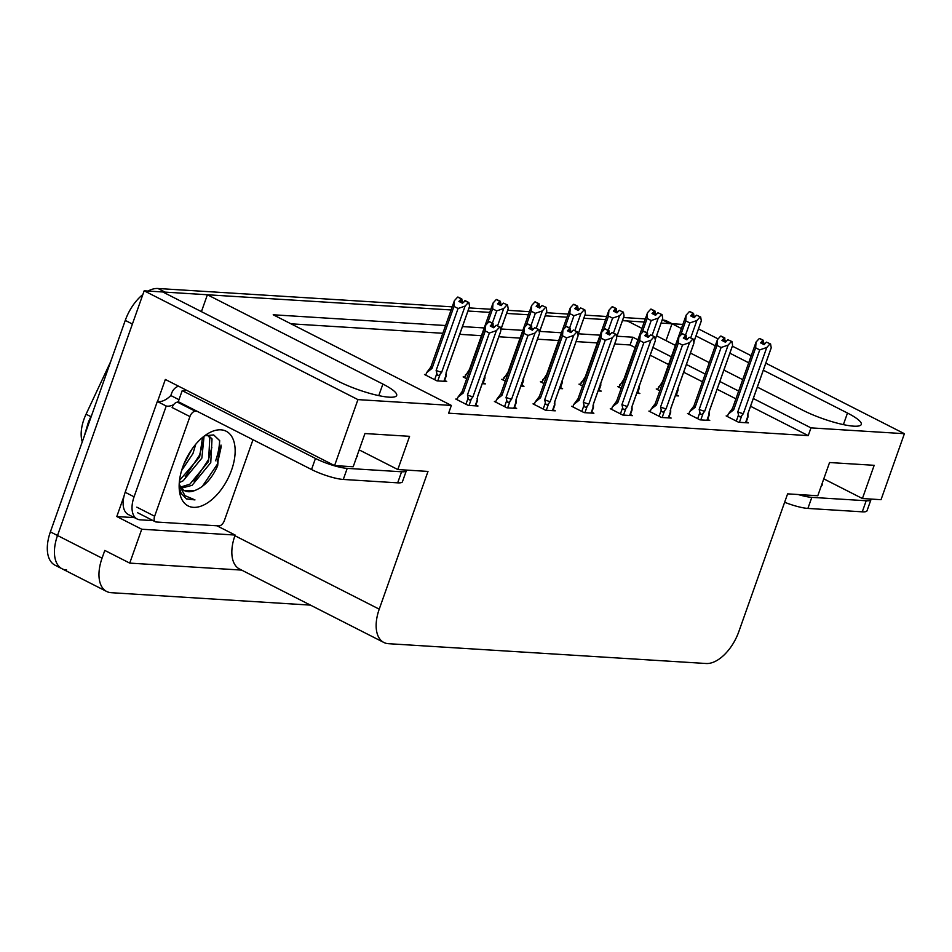 <?xml version="1.0" encoding="UTF-8"?>
<svg xmlns="http://www.w3.org/2000/svg" width="952" height="952" viewBox="0 0 952 952"><rect width="100%" height="100%" fill="white"/><g stroke="black" fill="none" stroke-linecap="round" stroke-linejoin="round"><path stroke-width="1.43" d="M82.265 441.871A32.32 17.79 -63 0 1 83.931 419.368A32.32 17.79 -63 0 1 86.061 414.203L110.658 361.665M66.664 570.022A35.914 19.766 -63 0 1 62.142 568.82A35.914 19.766 -63 0 1 57.513 535.512L144.168 290.812L162.78 291.978L338.257 381.276A38.306 7.414 19.5 0 0 375.302 394.83A38.306 7.414 19.5 0 0 396.675 395.461A38.306 7.414 19.5 0 0 382.882 384.061L207.393 294.763L451.07 309.959L165.077 292.121A35.914 19.766 -63 0 0 163.101 292.145M666.031 340.626L672.005 323.74L682.81 324.418M201.419 311.649L207.393 294.763M467.967 311.018L489.697 312.375L467.967 311.018M506.595 313.422L528.312 314.779L506.595 313.422M545.21 315.838L566.94 317.195L545.21 315.838M583.838 318.242L605.567 319.598L583.838 318.242M644.183 322.014L622.465 320.657L627.38 320.967L641.934 328.369M134.446 517.638L116.799 516.543L124.022 496.111M157.52 401.53L165.339 379.467L334.58 465.599L353.192 466.754L364.949 433.541L409.574 436.325L397.817 469.538L427.995 471.43L379.229 609.161A35.914 19.766 117 0 0 383.846 642.469A35.914 19.766 117 0 0 388.38 643.683L706.158 663.508A35.914 19.766 117 0 0 738.835 631.592L787.613 493.862L817.792 495.742L829.561 462.529L874.174 465.314L862.417 498.527L881.028 499.693L904.4 433.695L765.813 363.176M216.913 525.778L235.156 535.06L141.741 529.229L116.799 516.543M235.156 535.06L234.918 535.726A35.914 19.766 117 0 0 239.547 569.034L383.846 642.469M141.741 529.229L129.734 563.108L241.618 570.093M310.447 605.115L111.206 592.691A35.914 19.766 -63 0 1 106.683 591.49A35.914 19.766 -63 0 1 102.054 558.169L104.791 550.423L129.734 563.108M445.56 325.524L273.212 314.779L451.367 405.433L357.94 399.614L334.58 465.599M357.94 399.614L144.168 290.812M751.176 355.727L732.362 346.147M718.117 338.9L698.494 328.916M757.34 387.095L802.857 410.264A38.306 7.414 19.5 0 0 839.902 423.818A38.306 7.414 19.5 0 0 861.286 424.437A38.306 7.414 19.5 0 0 847.482 413.049L763.314 370.221M748.688 362.772L729.875 353.192M715.238 345.743L695.995 335.961M681.37 328.511L672.005 323.74M656.571 335.818L675.384 345.386M690.438 353.049L709.252 362.629M723.889 370.078L742.703 379.646M637.888 339.793L632.83 337.21L616.956 336.223M600.058 335.163L578.328 333.807M561.43 332.76L539.701 331.403M522.803 330.344L501.073 328.987M484.175 327.94L462.458 326.584M904.4 433.695L810.973 427.876L753.294 398.519M738.657 391.07L719.843 381.49M705.218 374.053L686.392 364.473M671.338 356.81L652.953 347.456M823.777 478.856L862.417 498.527M359.166 449.88L397.817 469.538M451.367 405.433L448.618 413.192L808.236 435.623L810.973 427.876M635.151 347.539L630.081 344.957L614.694 344.005M597.309 342.922L576.067 341.589M558.681 340.507L537.44 339.186M520.054 338.103L498.824 336.77M481.438 335.687L459.709 334.33M442.811 333.283L290.955 323.811M630.081 344.957L632.83 337.21M808.236 435.623L750.557 406.266M735.92 398.817L717.106 389.249M702.469 381.8L683.655 372.22M668.601 364.557L650.204 355.203M457.234 399.15L455.782 399.055L468.253 405.397L478.011 406.004L475.917 404.945M495.849 401.554L494.409 401.47L506.88 407.813L516.638 408.42L514.544 407.361M573.104 406.373L571.652 406.278L584.123 412.632L593.881 413.239L591.799 412.18M611.719 408.789L610.28 408.694L622.751 415.036L632.509 415.643L630.414 414.584M650.347 411.193L648.907 411.097L661.378 417.452L671.136 418.059L669.042 417M688.974 413.596L687.522 413.513L699.994 419.856L709.752 420.463L707.669 419.404M534.477 403.969L533.025 403.874L545.496 410.217L555.266 410.824L553.172 409.765M727.602 416.012L726.15 415.917L738.621 422.272L748.379 422.878L746.297 421.807M425.949 374.6L424.497 374.517L436.968 380.859L446.726 381.466L444.643 380.407M482.212 383.68L485.353 383.882L483.259 382.811M464.564 377.016L463.124 376.921L466.682 378.741M559.455 388.499L562.596 388.702L560.514 387.631M541.819 381.835L540.367 381.74L543.937 383.549M598.082 390.915L601.224 391.105L599.141 390.046M580.446 384.239L578.995 384.156L582.564 385.965M636.709 393.319L639.851 393.509L637.757 392.45M619.062 386.655L617.622 386.56L621.18 388.368M520.827 386.095L523.981 386.286L521.886 385.227M503.192 379.42L501.752 379.336L505.31 381.145M675.325 395.723L678.478 395.925L676.384 394.866M657.689 389.059L656.237 388.963L659.807 390.784M661.093 323.061L669.708 323.597A35.914 19.766 -63 0 1 671.933 323.942M106.683 591.49L62.142 568.82A35.914 19.766 -63 0 1 57.513 535.512L132.399 324.037L125.271 320.407A35.914 19.766 -63 0 1 142.859 294.513M62.142 568.82L55.014 565.19A35.914 19.766 -63 0 1 50.385 531.882L125.271 320.407M148.012 291.062A35.914 19.766 -63 0 1 157.949 288.492L452.164 306.853M469.074 307.901L490.792 309.257M507.69 310.316L529.419 311.673M546.317 312.72L568.047 314.077M584.944 315.136L606.662 316.492M623.56 317.54L645.289 318.896M662.187 319.955L662.58 319.979A35.914 19.766 -63 0 1 667.102 321.181L672.16 323.751M680.644 335.235L685.726 320.86L686.166 315.1L689.415 311.542L692.973 313.351L690.652 315.897L694.222 317.706L696.531 315.172L700.672 317.016L701.315 320.824L693.806 342.006M677.991 388.226L678.026 388.999C678.086 390.951 677.919 390.784 677.515 388.511C677.919 390.784 678.086 390.951 678.026 388.999L675.634 395.746M689.795 311.673L693.544 313.387L689.831 311.566M700.672 317.016L696.531 315.172M690.724 337.829L696.852 320.538L700.101 316.98M657.499 389.606L662.723 381.288M689.415 311.542L692.973 313.351M685.726 320.86L689.819 322.942L685.499 335.163M658.367 387.143L662.318 383.68M693.556 317.373L693.996 316.1L695.15 316.683M700.862 322.097L701.315 320.824M693.996 316.1L693.544 313.387M662.687 381.324A8.14 1.571 19.5 0 0 662.628 381.431L686.166 315.1M696.852 320.538L689.819 322.942M662.628 381.431A8.14 1.571 19.5 0 0 662.889 382.073M691.985 316.576L693.115 313.363M692.223 316.695L693.401 313.387M727.399 416.56L728.28 414.096L733.694 409.776L755.638 347.813L756.067 342.054L759.315 338.495L763.028 340.316L760.565 342.851L764.123 344.66L766.443 342.125L770.573 343.969L766.443 342.125M761.886 343.517L763.028 340.316M759.315 338.495L762.873 340.304M763.302 340.328L759.744 338.519L763.456 340.34L762.135 343.648M763.456 344.327L763.456 340.34M728.28 414.096L732.635 408.241M732.588 408.277A8.14 1.571 19.5 0 0 732.528 408.372A8.14 1.571 19.5 0 0 733.694 409.776M732.528 408.372L756.067 342.054M739.406 422.319L741.798 415.572C740.144 417.392 739.049 417.178 738.502 414.905L736.312 421.093M741.798 415.572L743.322 413.68A8.14 1.571 -160.5 0 1 737.788 411.859L738.502 414.905M743.322 413.68L766.753 347.492L759.732 349.896L737.788 411.859M755.638 347.813L759.732 349.896M766.753 347.492L770.001 343.934M747.903 413.703A8.14 1.571 -160.5 0 1 747.879 413.811A8.14 1.571 -160.5 0 1 747.784 413.953L747.927 415.953L745.535 422.7M747.427 415.465C747.832 417.738 747.998 417.904 747.927 415.953C747.998 417.904 747.832 417.738 747.427 415.465M770.763 349.051L747.784 413.953M770.573 343.969L771.215 347.777M763.909 343.053L765.051 343.636M642.017 332.831L647.11 318.456L647.538 312.696L650.787 309.126L654.345 310.947L652.025 313.482L655.595 315.302L657.915 312.756L662.045 314.612L662.687 318.408L655.19 339.59M639.363 385.822L639.399 386.595C639.47 388.535 639.292 388.368 638.899 386.095C639.292 388.368 639.47 388.535 639.399 386.595L637.007 393.343M651.168 309.269L654.917 310.983L651.216 309.162M662.045 314.612L657.915 312.756M652.108 335.413L658.225 318.135L661.473 314.577M618.871 387.202L624.096 378.872M650.787 309.126L654.345 310.947M647.11 318.456L651.204 320.538L646.872 332.76M619.74 384.739L623.703 381.276M654.928 314.957L655.381 313.696L656.523 314.279M662.235 319.682L662.687 318.408M655.381 313.696L654.917 310.983M624.06 378.92A8.14 1.571 19.5 0 0 624 379.015L647.538 312.696M658.225 318.135L651.204 320.538M624 379.015A8.14 1.571 19.5 0 0 624.262 379.669M653.358 314.16L654.5 310.959M653.596 314.279L654.774 310.971M603.389 330.415L608.483 316.04L608.911 310.281L612.16 306.722L615.718 308.531L613.409 311.078L616.967 312.887L619.288 310.352L623.417 312.197L624.06 316.005L616.563 337.187M600.736 383.406L600.771 384.18C600.843 386.131 600.676 385.965 600.272 383.692C600.676 385.965 600.843 386.131 600.771 384.18L598.38 390.927M612.553 306.853L616.301 308.567L612.588 306.746M623.417 312.197L619.288 310.352M613.481 333.01L619.597 315.719L622.846 312.161M580.244 384.786L585.48 376.468M612.16 306.722L615.718 308.531M608.483 316.04L612.576 318.135L608.245 330.344M581.125 382.323L585.075 378.86M616.301 312.553L616.753 311.28L617.896 311.863M623.608 317.278L624.06 316.005M616.753 311.28L616.301 308.567M585.432 376.504A8.14 1.571 19.5 0 0 585.373 376.611L608.911 310.281M619.597 315.719L612.576 318.135M585.373 376.611A8.14 1.571 19.5 0 0 585.647 377.254M614.73 311.756L615.873 308.543M614.98 311.875L616.146 308.567M564.774 328.012L569.855 313.636L570.284 307.877L573.532 304.319L577.102 306.127L574.782 308.662L578.34 310.483L580.66 307.936L584.802 309.793L585.444 313.589L577.935 334.771M562.108 381.002L562.144 381.776C562.215 383.715 562.049 383.549 561.644 381.276C562.049 383.549 562.215 383.715 562.144 381.776L559.764 388.523M573.925 304.45L577.674 306.163L573.961 304.342M584.802 309.793L580.66 307.936M574.853 330.594L580.982 313.315L584.231 309.757M541.628 382.383L546.853 374.053M573.532 304.319L577.102 306.127M569.855 313.636L573.949 315.719L569.629 327.94M542.497 379.919L546.448 376.457M577.685 310.138L578.126 308.876L579.28 309.459M584.992 314.862L585.444 313.589M578.126 308.876L577.674 306.163M546.805 374.1A8.14 1.571 19.5 0 0 546.757 374.195L570.284 307.877M580.982 313.315L573.949 315.719M546.757 374.195A8.14 1.571 19.5 0 0 547.019 374.85M576.115 309.34L577.245 306.139M576.353 309.459L577.519 306.151M688.784 414.144L689.653 411.692L695.079 407.361L717.011 345.409L717.439 339.65L720.688 336.08L724.401 337.912L721.937 340.435L725.495 342.256L727.816 339.709L731.957 341.554L727.816 339.709M723.27 341.113L724.401 337.912M720.688 336.08L724.258 337.9M724.674 337.924L721.116 336.115L724.829 337.936L723.508 341.232M724.841 341.911L724.829 337.936M689.653 411.692L694.008 405.826M693.96 405.873A8.14 1.571 19.5 0 0 693.913 405.968A8.14 1.571 19.5 0 0 695.079 407.361M693.913 405.968L717.439 339.65M700.779 419.903L703.171 413.168C701.529 414.989 700.422 414.763 699.875 412.49L697.685 418.678M703.171 413.168L704.694 411.264A8.14 1.571 -160.5 0 1 699.173 409.443L699.875 412.49M704.694 411.264L728.137 345.088L721.104 347.492L699.173 409.443M717.011 345.409L721.104 347.492M728.137 345.088L731.386 341.518M709.276 411.288A8.14 1.571 -160.5 0 1 709.252 411.407A8.14 1.571 -160.5 0 1 709.157 411.55L709.299 413.549L706.919 420.284M708.8 413.049C709.204 415.322 709.371 415.488 709.299 413.549C709.371 415.488 709.204 415.322 708.8 413.049M732.147 346.635L709.157 411.55M731.957 341.554L732.6 345.362M725.281 340.649L726.436 341.232M650.157 411.74L651.025 409.277L656.452 404.957L678.395 342.994L678.824 337.234L682.072 333.676L685.773 335.497L683.31 338.031L686.88 339.84L689.188 337.305L693.33 339.15L689.188 337.305M684.643 338.698L685.773 335.497M682.072 333.676L685.63 335.485M686.059 335.509L682.489 333.7L686.202 335.52L684.881 338.829M686.213 339.507L686.202 335.52M651.025 409.277L655.381 403.422M655.345 403.458A8.14 1.571 19.5 0 0 655.285 403.553L655.297 403.517A8.14 1.571 19.5 0 0 656.452 404.957M655.285 403.553L678.824 337.234M662.152 417.5L664.544 410.752C662.901 412.573 661.807 412.359 661.259 410.086L659.058 416.274M664.544 410.752L666.067 408.86A8.14 1.571 -160.5 0 1 660.545 407.039L661.259 410.086M666.067 408.86L689.51 342.672L682.489 345.076L660.545 407.039M678.395 342.994L682.489 345.076M689.51 342.672L692.758 339.114M670.648 408.884A8.14 1.571 -160.5 0 1 670.636 408.991A8.14 1.571 -160.5 0 1 670.529 409.134L670.684 411.133L668.292 417.88M670.172 410.645C670.577 412.918 670.743 413.085 670.684 411.133C670.743 413.085 670.577 412.918 670.172 410.645M693.52 344.231L670.529 409.134M693.33 339.15L693.972 342.958M686.654 338.234L687.808 338.817M611.529 409.336L612.398 406.873L617.824 402.541L639.768 340.59L640.196 334.83L643.445 331.26L647.158 333.093L644.694 335.616L648.252 337.436L650.573 334.89L654.702 336.746L650.573 334.89M646.015 336.294L647.158 333.093M643.445 331.26L647.003 333.081M647.431 333.105L643.873 331.296L647.574 333.117L646.253 336.413M647.586 337.091L647.574 333.117M612.398 406.873L616.753 401.006M616.717 401.054A8.14 1.571 19.5 0 0 616.658 401.149A8.14 1.571 19.5 0 0 617.824 402.541M616.658 401.149L640.196 334.83M623.536 415.084L625.916 408.348C624.274 410.169 623.179 409.943 622.632 407.67L620.442 413.858M625.916 408.348L627.451 406.445A8.14 1.571 -160.5 0 1 621.918 404.636L622.632 407.67M627.451 406.445L650.882 340.269L643.861 342.672L621.918 404.636M639.768 340.59L643.861 342.672M650.882 340.269L654.131 336.71M632.021 406.468A8.14 1.571 -160.5 0 1 632.009 406.587A8.14 1.571 -160.5 0 1 631.914 406.73L632.057 408.729L629.665 415.477M631.557 408.229C631.961 410.502 632.128 410.669 632.057 408.729C632.128 410.669 631.961 410.502 631.557 408.229M654.893 341.816L631.914 406.73M654.702 336.746L655.345 340.542M648.038 335.83L649.181 336.413M572.902 406.92L573.782 404.457L579.197 400.137L601.14 338.174L601.569 332.415L604.817 328.857L608.53 330.677L606.067 333.212L609.625 335.021L611.946 332.486L616.075 334.33L611.946 332.486M607.388 333.89L608.53 330.677M604.817 328.857L608.387 330.665M608.804 330.701L605.246 328.88L608.959 330.701L607.638 334.009M608.959 334.688L608.959 330.701M573.782 404.457L578.138 398.602M578.09 398.638A8.14 1.571 19.5 0 0 578.031 398.745A8.14 1.571 19.5 0 0 579.197 400.137M578.031 398.745L601.569 332.415M584.909 412.68L587.301 405.933C585.647 407.753 584.552 407.539 584.004 405.266L581.815 411.454M587.301 405.933L588.824 404.041A8.14 1.571 -160.5 0 1 583.29 402.22L584.004 405.266M588.824 404.041L612.255 337.853L605.234 340.257L583.29 402.22M601.14 338.174L605.234 340.257M612.255 337.853L615.504 334.295M593.405 404.065A8.14 1.571 -160.5 0 1 593.382 404.172A8.14 1.571 -160.5 0 1 593.286 404.314L593.429 406.314L591.049 413.061M592.929 405.826C593.334 408.099 593.501 408.265 593.429 406.314C593.501 408.265 593.334 408.099 592.929 405.826M616.265 339.412L593.286 404.314M616.075 334.33L616.717 338.138M609.411 333.414L610.553 333.997M186.366 390.177A23.943 4.629 -160.5 0 1 182.201 390.629L178.274 401.696L311.53 469.514A23.943 4.629 19.5 0 0 343.291 479.451L397.674 482.842A23.943 4.629 19.5 0 0 402.422 481.772L406.349 470.693A23.943 4.629 19.5 0 0 406.361 470.074M356.607 457.103A36.509 7.069 19.5 0 0 357.512 456.151A36.509 7.069 19.5 0 0 357.416 454.842M182.201 390.629L315.457 458.447A23.943 4.629 19.5 0 0 347.206 468.372L401.589 471.775A23.943 4.629 19.5 0 0 406.349 470.693M153.153 520.637L140.182 519.828A23.943 13.185 -63 0 1 137.159 519.018A23.943 13.185 -63 0 1 134.077 496.813L166.231 406.028L157.318 401.494L125.176 492.279A23.943 13.185 117 0 0 128.258 514.485L137.159 519.018M178.571 386.203A11.971 9.722 93.6 0 0 171.61 393.331L170.825 395.544A23.943 13.185 -63 0 1 157.318 401.494M170.825 395.544L178.988 399.697M178.405 401.327A23.943 13.185 -63 0 1 177.37 402.196M173.68 404.624A23.943 13.185 -63 0 1 166.231 406.028M185.509 389.737L185.224 390.546M784.626 502.275A23.943 4.629 19.5 0 0 807.891 508.427L862.274 511.831A23.943 4.629 19.5 0 0 867.034 510.748L870.949 499.681A23.943 4.629 19.5 0 0 870.961 499.062M821.219 486.091A36.509 7.069 19.5 0 0 822.123 485.139A36.509 7.069 19.5 0 0 822.016 483.83M798.133 494.516A23.943 4.629 19.5 0 0 811.818 497.36L866.201 500.752A23.943 4.629 19.5 0 0 870.949 499.681M182.736 467.063A41.9 23.062 -63 0 1 207.881 433.612A41.9 23.062 -63 0 1 231.55 470.109A41.9 23.062 -63 0 1 201.479 505.976A41.9 23.062 -63 0 1 179.297 489.768A41.9 23.062 -63 0 1 182.736 467.063M184.295 490.53L194.113 490.78C204.002 487.174 211.856 478.844 217.675 465.766L219.71 440.681L213.676 434.921L204.668 435.778M180.737 487.031L189.853 484.187L208.536 461.518L209.797 437.753L207.631 435.373M181.511 488.126L192.078 485.318L210.761 462.648L212.022 438.884L208.797 435.849L206.477 435.112M179.523 480.415L199.634 456.984L202.538 437.444M179.297 482.593L183.165 480.784L201.86 458.114L204.061 436.218M183.653 464.635L191.935 449.201M181.594 470.585L192.947 453.58L195.743 444.251M179.226 483.687A29.928 16.482 117 0 0 184.664 490.732A29.928 16.482 117 0 0 194.113 490.78M252.994 439.729L224.363 520.589A5.986 3.296 -63 0 1 218.912 525.909L156.164 521.993A5.986 3.296 -63 0 1 155.414 521.791A5.986 3.296 -63 0 1 154.64 516.234L189.924 416.583A5.986 3.296 -63 0 1 195.374 411.276L197.314 411.395M189.924 416.583L172.11 407.527A5.986 3.296 -63 0 1 177.56 402.208L195.374 411.276M179.155 487.031L181.13 493.326L186.544 498.955L194.97 499.907L184.926 495.623L179.166 484.913M184.878 461.708L190.043 452.033M185.224 476.702L199.504 455.234L202.966 442.811M194.137 481.236L208.417 459.768L211.868 447.345M202.229 486.543L217.318 464.302L221.209 446.714M186.259 498.812L194.97 499.907M526.147 325.596L531.24 311.233L531.668 305.461L534.917 301.903L538.475 303.712L536.154 306.258L539.725 308.067L542.033 305.532L546.174 307.377L546.817 311.185L539.308 332.367M523.493 378.587L523.529 379.36C523.588 381.312 523.422 381.145 523.017 378.872C523.422 381.145 523.588 381.312 523.529 379.36L521.137 386.107M535.298 302.034L539.046 303.748L535.333 301.927M546.174 307.377L542.033 305.532M536.226 328.19L542.354 310.899L545.603 307.341M503.001 379.967L508.225 371.649M534.917 301.903L538.475 303.712M531.24 311.233L535.333 313.315L531.002 325.524M503.87 377.504L507.821 374.053M539.058 307.734L539.51 306.461L540.653 307.044M546.365 312.458L546.817 311.185M539.51 306.461L539.046 303.748M508.19 371.685A8.14 1.571 19.5 0 0 508.13 371.792L531.668 305.461M542.354 310.899L535.333 313.315M508.13 371.792A8.14 1.571 19.5 0 0 508.392 372.434M537.487 306.937L538.618 303.724M537.725 307.056L538.903 303.748M487.519 323.192L492.612 308.817L493.041 303.057L496.289 299.499L499.848 301.308L497.539 303.843L501.097 305.663L503.418 303.117L507.547 304.973L508.19 308.769L500.692 329.951M484.865 376.183L484.901 376.956C484.973 378.896 484.806 378.729 484.401 376.457C484.806 378.729 484.973 378.896 484.901 376.956L482.509 383.704M496.67 299.63L500.419 301.344L496.718 299.523M507.547 304.973L503.418 303.117M497.61 325.774L503.727 308.496L506.976 304.938M464.374 377.563L469.598 369.233A8.14 1.571 19.5 0 0 469.503 369.376A8.14 1.571 19.5 0 0 469.764 370.03M496.289 299.499L499.848 301.308M492.612 308.817L496.706 310.899L492.374 323.121M465.242 375.1L469.205 371.637M500.431 305.318L500.883 304.057L502.025 304.64M507.737 310.043L508.19 308.769M500.883 304.057L500.419 301.344M469.503 369.376L493.041 303.057M503.727 308.496L496.706 310.899M498.86 304.521L500.002 301.32M499.098 304.652L500.276 301.332M425.746 375.147L426.627 372.684L432.041 368.365L453.985 306.413L454.413 300.642L457.662 297.084L461.232 298.892L458.912 301.439L462.47 303.248L465.361 300.749L468.919 302.558L469.562 306.365L446.131 372.541L446.274 374.541L443.894 381.288M445.774 374.053C446.179 376.326 446.345 376.492 446.274 374.541C446.345 376.492 446.179 376.326 445.774 374.053M458.055 297.214L461.803 298.928L458.09 297.107M453.985 306.413L458.079 308.496L436.135 370.447L436.849 373.493C437.396 375.766 438.491 375.992 440.145 374.16L441.668 372.268L465.1 306.08L468.348 302.522L464.79 300.713M426.627 372.684L430.982 366.829M457.662 297.084L461.232 298.892M461.803 302.914L462.255 301.641L463.398 302.236M469.11 307.639L469.562 306.365M462.255 301.641L461.803 298.928M436.135 370.447A8.14 1.571 19.5 0 0 441.668 372.268M430.935 366.865A8.14 1.571 19.5 0 0 430.875 366.972L454.413 300.642M465.1 306.08L458.079 308.496M430.875 366.972A8.14 1.571 19.5 0 0 432.041 368.365M460.232 302.117L461.375 298.904M460.482 302.236L461.649 298.928M534.286 404.517L535.155 402.053L540.581 397.722L562.513 335.77L562.941 330.011L566.19 326.441L569.903 328.273L567.44 330.796L571.01 332.617L573.318 330.07L577.459 331.927L573.318 330.07M568.772 331.474L569.903 328.273M566.19 326.441L569.76 328.262M570.188 328.285L566.618 326.476L570.331 328.297L569.01 331.593M570.343 332.272L570.331 328.297M535.155 402.053L539.51 396.187A8.14 1.571 19.5 0 0 539.415 396.329A8.14 1.571 19.5 0 0 540.581 397.722M539.415 396.329L562.941 330.011M546.281 410.264L548.673 403.529C547.031 405.35 545.936 405.124 545.377 402.851L543.187 409.039M548.673 403.529L550.197 401.625A8.14 1.571 -160.5 0 1 544.675 399.816L545.377 402.851M550.197 401.625L573.639 335.449L566.607 337.853L544.675 399.816M562.513 335.77L566.607 337.853M573.639 335.449L576.888 331.891M554.778 401.649A8.14 1.571 -160.5 0 1 554.754 401.768A8.14 1.571 -160.5 0 1 554.659 401.911L554.802 403.91L552.422 410.657M554.302 403.41C554.707 405.683 554.873 405.849 554.802 403.91C554.873 405.849 554.707 405.683 554.302 403.41M577.65 336.996L554.659 401.911M577.459 331.927L578.102 335.723M570.784 331.01L571.938 331.593M495.659 402.101L496.527 399.638L501.954 395.318L523.897 333.355L524.326 327.595L527.575 324.037L531.275 325.858L528.812 328.392L532.382 330.201L534.703 327.666L538.832 329.511L534.703 327.666M530.145 329.071L531.275 325.858M527.575 324.037L531.133 325.846M531.561 325.882L527.991 324.061L531.704 325.882L530.383 329.19M531.716 329.868L531.704 325.882M496.527 399.638L500.883 393.783M500.847 393.819A8.14 1.571 19.5 0 0 500.788 393.926A8.14 1.571 19.5 0 0 501.954 395.318M500.788 393.926L524.326 327.595M507.654 407.861L510.046 401.113C508.404 402.934 507.309 402.72 506.762 400.447L504.56 406.635M510.046 401.113L511.569 399.221A8.14 1.571 -160.5 0 1 506.047 397.4L506.762 400.447M511.569 399.221L535.012 333.033L527.991 335.449L506.047 397.4M523.897 333.355L527.991 335.449M535.012 333.033L538.261 329.475M516.151 399.245A8.14 1.571 -160.5 0 1 516.139 399.352A8.14 1.571 -160.5 0 1 516.032 399.495L516.186 401.494L513.794 408.241M515.687 401.006C516.079 403.279 516.246 403.446 516.186 401.494C516.246 403.446 516.079 403.279 515.687 401.006M539.022 334.592L516.032 399.495M538.832 329.511L539.475 333.319M532.168 328.595L533.31 329.178M457.031 399.697L457.9 397.234L463.327 392.914L485.27 330.951L485.698 325.191L489.09 321.633L492.66 323.454L490.197 325.977L493.755 327.797L496.075 325.251L500.205 327.107L496.075 325.251M491.518 326.655L492.66 323.454M488.947 321.633L492.505 323.442M492.934 323.466L489.376 321.657L493.077 323.478L491.767 326.774M493.088 327.452L493.077 323.478M457.9 397.234L462.267 391.367M462.22 391.415A8.14 1.571 19.5 0 0 462.16 391.51A8.14 1.571 19.5 0 0 463.327 392.914M462.16 391.51L485.698 325.191M469.038 405.445L471.418 398.709C469.776 400.53 468.682 400.304 468.134 398.031L465.945 404.231M471.418 398.709L472.954 396.805A8.14 1.571 -160.5 0 1 467.42 394.997L468.134 398.031M472.954 396.805L496.385 330.63L489.364 333.033L467.42 394.997M485.27 330.951L489.364 333.033M496.385 330.63L499.633 327.072M477.523 396.829A8.14 1.571 -160.5 0 1 477.511 396.948A8.14 1.571 -160.5 0 1 477.416 397.091L477.559 399.09L475.167 405.838M477.059 398.59C477.464 400.863 477.63 401.03 477.559 399.09C477.63 401.03 477.464 400.863 477.059 398.59M500.395 332.177L477.416 397.091M500.205 327.107L500.847 330.903M493.541 326.191L494.683 326.774M86.061 414.203L90.904 416.667M378.777 395.627L382.882 384.061M102.054 558.169L50.385 531.882M379.229 609.161L234.918 535.726M843.389 424.616L847.482 413.049M89.143 422.462A41.9 2.071 -154.9 0 1 88.536 421.712L92.058 414.203M157.949 288.492L165.077 292.121M662.58 319.979L669.708 323.597M134.077 496.813L125.176 492.279M347.206 468.372L343.291 479.451M397.674 482.842L401.589 471.775M315.457 458.447L311.53 469.514M811.818 497.36L807.891 508.427M862.274 511.831L866.201 500.752M219.614 440.478A46.696 25.704 -63 0 1 215.628 460.768M217.211 461.256A47.886 26.358 117 0 0 221.007 445.072M154.64 516.234L136.826 507.166M437.753 380.907L440.145 374.16M436.849 373.493L434.659 379.681M84.121 436.611L88.536 421.712M678.002 390.308L676.063 395.77M693.829 342.101L701.124 321.49M678.014 388.154L678.038 389.511M747.903 413.763L747.939 416.464M747.879 413.811L771.025 348.444M747.903 417.262L745.963 422.724M639.375 387.892L637.435 393.366M655.202 339.685L662.497 319.087M639.387 385.738L639.411 387.107M600.748 385.489L598.808 390.951M616.575 337.282L623.869 316.683M600.76 383.335L600.783 384.703M562.12 383.073L560.192 388.547M577.947 334.866L585.242 314.267M562.144 380.919L562.168 382.287M709.276 411.347L709.323 414.06M709.252 411.407L732.397 346.04M709.276 414.846L707.348 420.32M670.648 408.943L670.696 411.645M670.636 408.991L693.782 343.624M670.66 412.442L668.721 417.904M632.021 406.528L632.068 409.241M632.009 406.587L655.154 341.221M632.033 410.026L630.093 415.5M593.405 404.124L593.441 406.825M593.382 404.172L616.527 338.805M593.405 407.623L591.466 413.085M155.414 521.791L137.6 512.723M523.505 380.669L521.565 386.131M539.332 332.462L546.626 311.863M523.517 378.515L523.54 379.884M484.877 378.253L482.938 383.727M500.704 330.047L507.999 309.448M484.889 376.099L484.913 377.468M446.25 375.85L444.31 381.312M446.226 372.399L469.372 307.044M446.25 372.351L446.286 375.064M554.778 401.708L554.826 404.422M554.754 401.768L577.912 336.401M554.778 405.207L552.85 410.681M516.151 399.305L516.198 402.018M516.139 399.352L539.284 333.985M516.163 402.803L514.223 408.265M477.535 396.889L477.571 399.602M477.511 396.948L500.657 331.582M477.535 400.387L475.595 405.861"/></g></svg>

